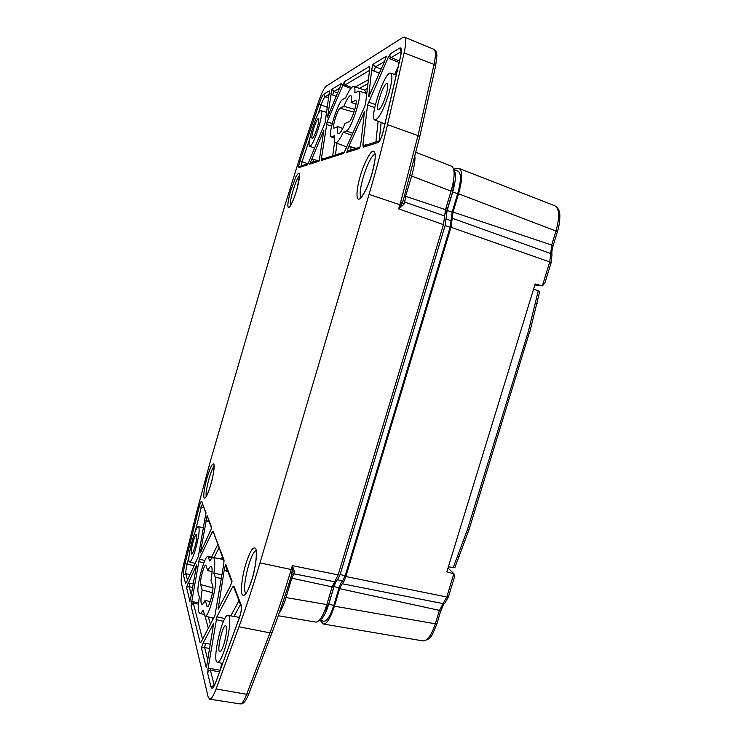 <?xml version="1.0" encoding="UTF-8"?>
<svg xmlns="http://www.w3.org/2000/svg" width="741" height="741" viewBox="0 0 741 741"><rect width="100%" height="100%" fill="white"/><g stroke="black" fill="none" stroke-linecap="round" stroke-linejoin="round"><path stroke-width="1.11" d="M185.491 583.269L183.499 575.183C183.175 573.089 183.694 569.245 185.028 563.632L199.19 506.816C200.302 502.731 201.135 500.888 201.682 501.314L205.915 512.929L198.393 556.324L186.426 582.463L185.491 583.269L186.232 582.824M207.119 515.579L211.778 527.824L200.329 552.916L207.119 515.579L211.583 528.463M189.965 601.423L186.463 587.205L196.634 564.948L190.344 600.043M213.112 531.334L223.995 559.918L223.81 563.808L214.899 615.688L201.237 641.845L200.079 642.53L191.03 605.777L199.264 559.159L212.009 532.399L213.112 531.334L224.023 561.261M225.644 564.225L232.081 581.148L230.303 586.205L218.123 609.232L224.254 569.866L225.644 564.225L225.986 566.43M206.239 667.521L201.404 647.912L203.062 643.197L213.695 623.237L206.785 665.529M233.943 586.038L241.344 605.462C241.835 608.194 241.223 612.214 239.5 617.531L215.788 682.211C213.51 688.037 211.935 689.649 211.037 687.046L207.73 673.578L207.999 668.947L216.918 616.799L232.544 587.039L233.943 586.038L233.748 586.9L241.353 606.962M372.982 64.3L386.339 56.177L384.255 62.225L368.703 96.728L371.686 69.654L372.982 64.3L375.455 66.903L384.56 61.503M343.407 153.498L321.696 160.371L321.483 158.315L327.105 121.867L344.426 81.649L369.324 66.523L369.759 68.404L365.609 103.481L364.739 106.435L344.065 152.637M331.903 89.263L341.49 83.437L327.541 117.198L331.903 89.263L333.904 91.532L340.026 87.901M307.376 164.9L298.975 167.559C298.401 167.197 298.762 164.928 300.049 160.769L319.019 104.157C320.936 98.59 322.539 95.265 323.817 94.172L329.254 90.874L329.449 91.31L325.086 122.83L307.839 164.243M319.028 161.214L309.757 164.141L323.91 130.018L319.26 160.38M359.589 148.367L346.695 152.451L348.613 146.857L364.433 111.863L360.96 142.698L359.904 147.274M390.479 53.667L399.686 48.072C401.631 47.294 401.872 50.369 400.399 57.316L383.125 131.815C381.569 137.613 379.92 141.17 378.188 142.485L363.331 147.19L362.895 144.81L367.536 105.12L388.265 57.307L390.479 53.667C389.571 55.603 389.766 56.927 391.081 57.641L401.159 51.666M290.648 190.863L296.048 176.451C300.605 169.319 300.883 173.69 296.891 189.557C293.603 200.218 290.843 206.267 288.61 207.702C287.147 206.813 287.823 201.2 290.648 190.863M245.706 564.373C249.884 551.258 253.19 545.987 255.645 548.553C257.599 551.035 255.765 567.43 252.144 578.98C247.763 592.439 244.41 597.598 242.094 594.439C240.362 591.114 242.298 575.424 245.706 564.373M207.23 477.084C210.249 467.339 212.472 462.986 213.88 464.023C214.64 467.404 213.584 474.379 210.703 484.957C207.554 495.053 205.322 499.36 204.007 497.869C203.34 494.275 204.414 487.356 207.23 477.084M360.228 176.33C363.488 164.641 370.268 151.173 373.066 151.099C376.289 151.544 375.919 159.139 371.963 173.876C368.509 186.139 361.497 199.561 358.894 199.097C355.819 200.098 356.606 188.121 360.228 176.33M326.123 86.252C323.974 88.133 321.298 93.718 318.102 103.008L300.086 156.833L284.785 205.776L210.453 460.911L197.365 509.363L183.898 563.327C181.647 572.682 180.785 579.129 181.313 582.676L208.128 696.901L209.62 699.161C211.352 699.217 213.51 695.818 216.094 688.963L238.954 626.775C246.179 607.111 253.19 585.816 259.989 562.891L369.046 194.374C376.122 170.43 382.263 147.19 387.487 124.664L404.095 52.852C406.151 43.534 406.253 38.3 404.401 37.133L402.817 37.458L326.123 86.252M205.915 512.42L205.915 513.133M211.778 527.824L211.593 528.435M205.915 520.358L207.702 521.497L208.258 519.7M186.463 587.205L189.187 586.742L189.965 583.139L187.853 583.102M191.03 605.777L193.364 603.174L193.457 601.831L191.326 602.109M200.079 642.53L201.117 642.067M223.995 559.918L224.023 560.863M212.009 532.399L213.389 533.214M232.081 581.148L231.84 581.917L225.977 566.42M224.254 569.866L226.348 571.209L226.996 569.097M201.404 647.912L204.646 647.551L205.526 643.244L203.062 643.197M207.73 673.578C208.054 671.327 208.953 670.216 210.416 670.262L210.49 668.558L207.999 668.947M232.544 587.039L234.147 587.956M386.339 56.177L385.765 58.03M371.686 69.654L373.844 71.043L375.455 66.903L381.217 69.108M369.324 66.523L369.787 67.644M344.426 81.649L345.093 84.9L369.518 70.423M342.759 84.604L344.472 85.956L345.093 84.9L351.725 87.484M321.483 158.315L324.178 158.565M321.696 160.371L322.613 159.065L344.463 152.053M341.49 83.437L341.092 84.724M330.764 93.838L332.598 95.015L333.904 91.532L337.896 93.033M329.254 90.874L329.523 91.745M312.832 162.205L313.508 159.408L311.34 159.398M309.757 164.141L311.674 162.585L319.334 160.121M350.363 150.154L351.16 146.875L348.613 146.857M346.695 152.451L349.039 150.59M365.313 145.356L362.895 144.81M363.331 147.19L364.303 145.681L379.503 140.799M388.265 57.307L390.248 58.947L391.081 57.641L399.464 60.994M369.046 194.374L399.862 204.757L400.724 201.839L418.007 135.603L387.487 124.664M278.236 615.734L316.018 622.144C319.686 621.653 323.289 615.79 326.809 604.582L332.125 586.881L338.146 574.868L443.461 224.625L398.639 208.851L400.974 205.155L399.862 204.757L398.639 208.851L403.725 204.581L404.873 202.145L403.28 200.2L400.974 205.155L401.863 206.387M238.954 626.775L269.965 632.86C277.023 614.224 283.822 594.06 290.352 572.385L292.362 565.661L338.146 574.868M403.502 199.153L403.224 200.431M259.989 562.891L292.343 569.764L292.362 565.661L294.39 571.385L294.149 573.553L291.898 574.294L294.149 573.553M404.873 202.145L444.637 215.992L443.461 224.625M444.637 215.992L445.508 209.629L451.074 191.113C454.891 177.405 455.122 169.133 451.778 166.299L416.09 152.387M334.682 581.787L293.871 573.83L291.806 578.11L286.045 597.441C283.701 604.925 281.423 610.13 279.181 613.048M293.751 569.171L292.343 569.764L291.352 575.525M366.045 93.329L364.711 89.957L367.388 88.392M346.38 148.005L346.149 146.737L346.945 146.727M331.977 587.4L333.543 587.845L328.337 605.184L326.716 604.906M334.46 582.009L333.543 587.845M324.086 612.223L328.337 605.184M451.315 190.289L452.881 190.9L453.52 180.73M444.72 214.797L447.425 209.045L445.813 208.61M447.425 209.045L452.881 190.9M414.988 156.897C415.071 161.51 413.95 167.892 411.644 176.043L451.074 191.113M354.819 109.464L343.907 106.259L340.1 108.205L353.966 112.187M355.976 100.646L355.699 100.396C358.181 100.461 351.79 121.052 349.094 121.7L345.028 123.469C342.018 130.564 339.776 133.991 338.304 133.778C337.396 133.278 337.285 130.87 337.961 126.554L333.941 128.193C331.848 127.906 337.646 109.047 340.1 108.205M337.961 126.554L342.731 128.499M355.328 100.452L351.16 102.573L356.041 103.962M343.907 106.259C346.871 99.146 349.141 95.589 350.706 95.58C351.651 95.959 351.808 98.284 351.16 102.573M317.287 127.591C315.166 134.371 313.471 137.974 312.211 138.391C310.173 138.095 316.629 117.652 318.463 118.616C319.167 119.264 318.769 122.256 317.287 127.591M386.033 95.089C383.014 104.351 380.429 109.205 378.28 109.659C374.89 108.946 383.894 82.149 387.043 83.64C388.247 84.53 387.904 88.336 386.033 95.089M207.804 570.709C209.147 567.754 210.24 566.319 211.065 566.383C212.491 567.134 212.454 571.83 210.944 580.481L212.75 586.103C214.112 589.262 209.166 607.935 207.267 606.786L205.137 600.266C203.794 603.146 202.728 604.508 201.932 604.341C200.542 603.331 200.626 598.533 202.163 589.947L200.607 584.519C199.468 581.49 204.062 564.318 205.794 565.114L207.804 570.709L212.093 571.404M205.137 600.266L210.194 601.692M202.163 589.947L212.445 592.689M194.855 547.034C193.466 551.628 192.364 553.962 191.558 554.064C189.585 553.944 194.661 533.705 196.467 534.493C197.31 535.697 196.773 539.874 194.855 547.034M224.153 643.373C222.439 648.912 220.985 651.7 219.771 651.719C216.511 651.404 222.606 624.598 225.662 625.691C227.237 627.544 226.737 633.435 224.153 643.373M195.541 549.285C193.04 557.538 191.058 561.752 189.622 561.937C186.037 561.706 195.198 525.249 198.44 526.703C199.95 528.87 198.986 536.391 195.541 549.285M213.917 573.191L215.316 577.35C217.937 583.028 208.666 618.198 205.09 616.077L203.025 610.325C201.719 612.548 200.654 613.557 199.82 613.372C198.042 612.362 197.884 606.888 199.338 596.922L198.19 592.744C196.124 586.881 204.701 555 207.915 556.51L209.842 561.085C211.222 558.594 212.371 557.417 213.26 557.547C215.029 558.251 215.251 563.466 213.917 573.191L222.013 574.757M225.32 647.217C222.244 657.165 219.623 662.167 217.446 662.232C211.537 661.62 222.569 613.316 228.061 615.382C231.127 615.299 229.71 632.712 225.32 647.217M334.321 137.835L331.181 136.881C327.263 136.381 337.989 101.332 342.648 99.498L345.538 97.942C349.141 90.143 351.864 86.336 353.726 86.53C354.772 86.901 355.152 89.031 354.846 92.921L358.801 91.078C363.433 91.263 351.336 129.999 346.38 130.916L352.836 133.38M331.709 136.844L334.469 135.733C334.08 139.892 334.413 142.216 335.488 142.707L346.473 146.801M351.938 135.399L343.342 132.148C339.804 139.586 337.183 143.106 335.488 142.707M343.342 132.148L346.38 130.916M318.889 126.841C315.055 139.049 312.007 145.523 309.747 146.273C306.061 145.773 317.685 108.936 321.001 110.678C322.261 111.854 321.557 117.245 318.889 126.841M388.793 93.783C383.356 110.455 378.707 119.19 374.863 120.005C368.722 118.801 384.912 70.488 390.646 73.174C392.786 74.776 392.165 81.64 388.793 93.783M343.352 557.556L438.422 241.362M453.955 170.208C456.289 173.385 455.863 180.656 452.677 192.039L447.129 210.5L445.091 225.57L340.128 574.525L337.516 579.712C336.266 580.87 335.117 583.158 334.061 586.585L328.754 604.221C325.744 613.687 322.724 618.948 319.695 619.995M453.9 169.911L458.003 171.143C461.347 173.162 461.245 180.684 457.688 193.697L452.14 212.13L450.139 227.191L345.186 575.738L342.499 581.037C341.268 582.176 340.128 584.417 339.091 587.78L333.783 605.397C330.329 616.086 326.976 621.366 323.743 621.236L319.556 620.152M323.308 624.015L422.778 640.882C427.214 641.169 431.401 635.482 435.319 623.811L439.45 610.371L339.684 588.669L334.423 606.166C330.505 618.189 326.8 624.135 323.308 624.015L320.177 620.31M339.684 588.669L342.175 583.76C343.491 582.528 344.713 580.12 345.834 576.517L446.74 596.987L443.127 603.609L342.175 583.76M453.714 169.078L459.133 168.476C462.717 170.838 462.523 179.276 458.559 193.781L453.047 212.083L451.01 227.274L345.834 576.517M453.196 567.708L467.441 529.62L468.997 529.722L454.826 567.662L448.361 566.846L535.169 283.96L542.458 285.924L544.959 282.766L551.202 262.471L451.01 227.274M454.363 577.424L453.974 573.803L446.823 571.811L448.361 566.846M452.223 218.234L550.702 253.542L549.757 261.842L542.356 285.896M458.559 193.781L555.991 231.025C559.853 216.937 559.455 208.517 554.787 205.757L459.133 168.476M528.398 331.301L538.262 290.843L539.698 291.509L529.852 331.783L528.398 331.301L467.441 529.62M533.613 289.101L538.262 290.843M453.974 573.803L447.981 568.023M534.854 284.989L542.458 285.924M201.682 501.314L205.905 513.494M199.19 506.816L201.293 507.233L202.349 504.102M185.028 563.632L187.14 564.123L189.011 556.611M195.272 531.427L201.293 507.233L203.756 507.817M183.499 575.183L185.88 573.738C185.602 572.015 186.019 568.81 187.14 564.123L194.355 565.753M187.51 580.166L185.88 573.738L190.187 574.544M207.702 521.497L209.101 521.905M201.024 551.702L200.339 551.591M191.391 595.431L189.187 586.742L192.817 587.483M193.466 583.862L189.965 583.139M202.552 639.326L193.364 603.174L198.495 604.128M217.715 544.635L211.583 557.213M204.868 560.502L199.264 559.159M198.607 602.794L193.457 601.831M198.56 561.558L203.886 562.836M226.348 571.209L227.969 571.663M219.067 607.703L218.067 607.546M207.897 660.351L204.646 647.551L209.842 648.56M210.555 644.235L205.526 643.244M213.343 623.616L213.843 623.755M211.037 687.046L214.186 685.082L210.416 670.262L219.512 671.828M215.788 682.211L239.538 617.197M239.5 617.531L239.732 616.883M241.344 605.462L241.39 607.074C241.575 609.195 240.964 612.548 239.556 617.142M238.991 600.71L230.812 615.864M224.819 618.605L216.918 616.799M220.105 670.216L210.49 668.558M221.559 663.223L220.725 668.512M216.085 619.615L223.495 621.301M368.601 95.997L369.231 96.173M379.42 73.174L373.844 71.043M327.105 121.867L332.227 123.571M350.873 88.448L344.472 85.956M331.607 126.137L326.364 124.386M332.709 155.823L334.654 141.614M327.494 116.55L327.967 116.68M336.46 96.45L332.598 95.015M323.817 94.172L325.067 96.775L329.226 94.311M319.019 104.157L321.057 105.065C322.668 100.415 324.002 97.655 325.067 96.775L328.661 98.164M300.049 160.769L302.041 161.742L309.803 138.623M318.019 114.133L321.057 105.065L327.346 107.26M298.975 167.559L300.3 166.234L308.182 163.696M301.142 165.965L302.041 161.742L308.034 163.752M323.873 131.222L323.28 130.981M313.508 159.408L317.778 160.621M364.433 113.382L363.59 113.03M351.16 146.875L356.143 148.302M378.188 142.485L379.744 140.734M383.125 131.815L383.004 132.324M400.399 57.316L400.26 57.909M399.686 48.072L401.159 51.518M368.416 102.138L375.4 104.518M394.684 74.452L398.093 66.912M399.121 62.485L390.248 58.947M374.705 107.556L367.536 105.12M365.332 144.912L366.045 145.125M375.9 141.966L378.132 121.274M290.379 205.729C288.916 201.978 296.317 177.757 299.642 175.469M245.855 593.337L245.28 592.457C242.057 586.02 250.977 551.221 255.941 550.795M206.313 496.294C204.775 492.598 210.981 468.784 214.112 466.311M361.21 196.976C356.569 193.901 368.805 155.36 374.724 154.554L374.937 154.517M404.095 52.852L434.031 64.402C435.912 55.529 435.856 50.49 433.856 49.286L404.401 37.133M435.615 66.06L434.031 64.402L418.007 135.603L419.656 137.122M216.094 688.963L246.679 694.289L269.965 632.86L272.197 632.184M291.75 574.497C285.47 595.153 278.949 614.409 272.179 632.249L248.893 693.567C244.298 705.404 241.26 703.654 240.103 703.904C241.955 703.987 244.141 700.782 246.679 694.289L248.911 693.511M204.961 616.03L208.332 628.257M218.956 547.895L214.149 557.704M240.445 604.545L233.989 616.429M355.319 87.021L368.425 79.676M337.007 143.282L335.432 154.952M381.133 122.432L379.17 140.91M403.725 204.581L402.391 202.525L400.724 201.839M290.352 572.385L292.149 572.497L294.39 571.385M208.314 616.892L210.416 624.274M211.176 617.614L213.408 618.55M222.448 559.298L221.874 557.76L220.938 559.01M367.944 83.705L359.496 88.327M404.54 195.893L405.605 196.291L404.818 201.635L403.308 200.116M410.208 175.46L411.644 176.043L405.605 196.291L445.508 209.629M332.125 586.881L290.704 577.952M284.535 597.302L326.809 604.582M218.641 558.566L219.169 558.668M212.936 587.928L200.607 584.519M206.85 606.194L207.897 606.481M208.573 557.306L212.102 557.982M215.316 577.35L221.392 578.489M457.688 193.697L452.677 192.039M328.754 604.221L333.783 605.397M334.061 586.585L339.091 587.78M337.516 579.712L342.499 581.037M340.128 574.525L345.186 575.738M445.091 225.57L450.139 227.191M445.962 219.095L451.019 220.568M447.129 210.5L452.14 212.13M440.951 610.028L436.949 623.737L435.319 623.811L334.423 606.166M444.859 603.165L448.342 596.968L446.74 596.987L453.872 573.775M557.176 231.776L555.991 231.025L551.675 245.058L453.047 212.083M443.127 603.609L439.45 610.371L441.071 610.325C443.127 605.249 444.359 602.887 444.776 603.248L443.127 603.609M550.971 262.509L552.008 254.997M550.702 253.542L551.989 254.867C551.619 252.644 551.989 249.597 553.11 245.725L551.675 245.058L550.702 253.542M535.623 303.347L537.132 303.662M529.648 331.755L468.997 529.722M459.42 556.454L457.929 556.176M215.835 681.859L214.029 686.203M359.95 147.079L349.039 150.58M382.986 132.083C381.541 136.965 380.355 139.901 379.438 140.901M400.251 57.622L382.995 132.037M401.372 50.981L401.113 50.629C400.89 51.49 401.854 49.147 400.26 57.566M290.111 206.322L290.796 205.072C292.936 201.181 294.955 196.022 296.854 189.576L299.753 174.82M246.068 593.56L245.577 593.634C245.558 592.735 246.308 596.162 252.135 578.804C254.913 568.921 256.293 560.641 256.293 553.981L256.229 550.693M206.054 496.933L205.785 497.044C205.507 496.859 206.331 498.619 210.694 484.892C214.01 474.694 214.436 463.403 214.01 465.413L214.186 465.626M361.46 197.199L360.941 197.208C359.783 199.366 366.878 191.215 371.871 173.931C374.538 163.094 375.613 157.157 375.094 156.101L375.261 154.48M240.103 703.904L209.62 699.161M403.224 200.394L419.665 137.076L435.625 66.005L436.903 55.306L436.43 52.407C435.551 50.49 434.698 49.443 433.856 49.286M353.726 86.53L365.026 90.115M189.622 561.937L195.439 563.475M198.44 526.703L203.525 527.712M199.82 613.372L204.164 614.465M207.915 556.51L218.539 558.538M213.26 557.547L223.347 559.464M205.09 616.077L213.575 618.216M217.446 662.232L222.578 663.473M228.061 615.382L239.463 617.401M331.181 136.881L334.321 138.067M358.801 91.078L366.776 93.561M309.747 146.273L314.795 148.154M321.001 110.678L326.605 112.382M374.863 120.005L384.885 123.886M390.646 73.174L396.231 74.943M436.94 623.746C431.16 637.779 431.318 638.492 423.352 640.928M448.351 596.968L454.372 577.387M554.963 205.831C557.862 207.749 559.409 210.249 559.603 213.334C560.001 213.704 560.316 222.633 557.408 231.711L553.11 245.725"/></g></svg>
